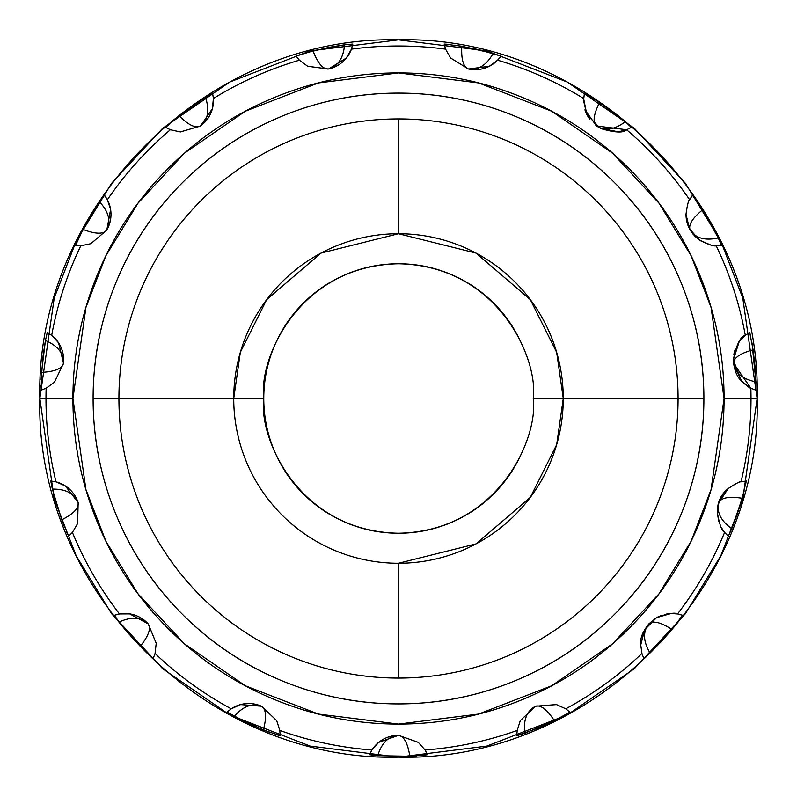 <?xml version="1.0" encoding="UTF-8"?>
<svg xmlns="http://www.w3.org/2000/svg" width="797" height="797" viewBox="0 0 797 797"><rect width="100%" height="100%" fill="white"/><g stroke="black" fill="none" stroke-linecap="round" stroke-linejoin="round"><path stroke-width="1.2" d="M556.445 704.578L565.77 708.802L569.895 712.1L554.363 720.717C547.081 709.549 540.794 704.717 535.504 706.222L556.505 704.598M671.104 613.511L677.52 613.939L682.63 615.274L671.951 629.461C660.753 622.228 653.042 620.365 648.818 623.892L656.459 617.705M656.758 617.536L667.786 613.8M744.069 491.43L737.125 514.593L731.785 528.66C720.787 520.869 716.483 512.172 718.854 502.588C721.265 497.657 729.066 496.212 742.246 498.274L731.785 528.66L728.289 536.172L724.593 532.416C721.783 530.912 719.362 524.207 717.32 512.302C717.958 501.911 721.554 494.01 728.099 488.611C736.239 483.311 740.552 481.049 741.021 481.826L746.231 480.97L742.246 498.274C729.076 496.212 721.275 497.657 718.854 502.588L728.269 488.451M749.708 332.399L753.105 349.833C740.244 353.31 733.698 357.793 733.499 363.293L733.32 360.005L739.138 341.793L745.305 335.308A352.513 352.513 0 0 0 716.214 245.775C714.172 246.562 708.573 244.679 699.417 240.126L689.525 228.829L685.998 214.363C687.393 204.6 688.608 199.718 689.624 199.718A352.513 352.513 0 0 0 626.631 129.752C623.423 133.129 614.716 132.7 600.5 128.466L586.871 114.658L583.603 98.489A352.513 352.513 0 0 0 497.597 60.203L489.278 66.31L468.536 69.02C463.376 67.137 461.124 59.526 461.792 46.206C461.124 59.516 463.366 67.127 468.536 69.02L450.654 58.081L445.573 49.145A352.513 352.513 0 0 0 351.427 49.145L346.316 58.101L328.464 69.02C322.984 69.399 317.844 63.361 313.032 50.918C317.834 63.352 322.984 69.389 328.464 69.02L307.682 66.29L299.403 60.203A352.513 352.513 0 0 0 213.397 98.489L212.381 108.761L200.515 125.986C195.654 128.566 188.5 125.149 179.046 115.734C188.49 125.139 195.644 128.556 200.505 125.986L180.421 131.953L170.369 129.752A352.513 352.513 0 0 0 107.376 199.718L110.624 209.511L106.788 230.074C103.401 234.408 95.471 234.188 83.008 229.436C95.461 234.188 103.391 234.408 106.788 230.084L90.858 243.703L80.786 245.775A352.513 352.513 0 0 0 51.695 335.308L58.639 342.939L63.501 363.293C62.166 368.622 54.844 371.651 41.524 372.378C54.834 371.651 62.156 368.622 63.501 363.293L54.495 382.211L46.136 388.209A352.513 352.513 0 0 0 45.987 398.5L72.925 398.5L85.946 307.343L105.852 255.837L138.04 203.155L184.426 153.203L245.287 111.231L318.362 82.948L398.5 72.925L478.638 82.948L551.713 111.231L612.574 153.203L658.96 203.155L691.148 255.837L711.054 307.343L724.074 398.5L751.013 398.5A352.513 352.513 0 0 0 750.864 388.209L741.509 381.155L733.32 360.005C736.269 344.952 740.264 336.723 745.305 335.308L749.708 332.399L750.884 337.031M698.7 203.743L711.352 224.535L718.236 237.914L717.439 238.124C704.608 240.734 695.532 238.054 690.212 230.084C688.16 224.983 692.304 218.229 702.655 209.81L718.236 237.914L721.484 245.536L711.054 245.147L699.417 240.126C690.531 233.242 686.058 224.644 685.998 214.363C687.124 205.716 688.329 200.834 689.624 199.718L692.463 195.265L702.655 209.81C692.314 218.219 688.17 224.973 690.212 230.084L689.564 228.908M689.485 228.739L685.998 214.612M593.536 98.479L613.551 112.327L625.286 121.752C614.467 129.791 604.873 131.206 596.495 125.986C592.54 122.17 593.586 114.31 599.613 102.405L625.286 121.752L631.344 127.39L626.631 129.752L618.442 131.804L600.5 128.466L586.871 114.658L583.534 100.552L584.39 93.269L599.613 102.405C593.586 114.3 592.55 122.16 596.495 125.986L584.928 109.807M170.389 129.762L165.646 127.39L179.046 115.734L205.377 97.294L212.61 93.269L213.397 98.489A352.513 352.513 0 0 1 299.403 60.203L296.056 56.119L313.032 50.918L344.583 44.781L352.832 44.054L351.427 49.145A352.513 352.513 0 0 1 445.573 49.145L444.168 44.054L461.792 46.206L493.114 53.439C486.509 65.185 478.31 70.375 468.536 69.02L450.654 58.081L445.573 49.145L444.168 44.054L448.92 44.363M468.427 69L450.584 57.992M328.354 69.04L307.582 66.241M200.416 126.056L180.301 131.943M155.076 653.46L153.213 658.412L140.222 646.307L119.132 622.049L114.379 615.274L119.48 613.939A352.513 352.513 0 0 1 72.407 532.416L68.711 536.172L61.758 519.833L52.363 489.099L50.769 480.97L55.979 481.826A352.513 352.513 0 0 1 45.987 398.5L39.86 398.5L54.206 298.078L76.123 241.342L111.59 183.31L162.678 128.287L229.725 82.051L310.222 50.888L398.5 39.86L486.778 50.888L567.275 82.051L634.322 128.287L685.41 183.31L720.877 241.342L742.794 298.078L757.14 398.5L742.794 298.078L720.877 241.342L685.41 183.31L634.322 128.287L567.275 82.051L486.778 50.888L398.5 39.86L310.222 50.888L229.725 82.051L162.678 128.287L111.59 183.31L76.123 241.342L54.206 298.078L39.86 398.5L45.987 398.5A352.513 352.513 0 0 1 46.136 388.209L41.225 390.132L41.524 372.378L45.439 340.478L47.292 332.399L51.695 335.308A352.513 352.513 0 0 1 80.786 245.775L75.506 245.536L83.008 229.436L99.565 201.89C108.691 211.803 111.102 221.197 106.788 230.084L90.858 243.703L80.786 245.775L75.506 245.536L77.299 241.053M106.728 230.174L90.748 243.743M63.491 363.402L54.405 382.291M64.308 526.428L61.758 519.833C73.623 513.756 79.082 508.008 78.146 502.588C79.092 507.998 73.633 513.746 61.758 519.833L52.363 489.099C65.832 488.94 74.43 493.443 78.146 502.588L77.608 523.539L72.407 532.416A352.513 352.513 0 0 0 119.48 613.949L129.801 613.889L148.182 623.892C151.241 628.444 148.591 635.916 140.222 646.307C148.591 635.936 151.241 628.454 148.182 623.892L156.212 643.249L155.066 653.47A352.513 352.513 0 0 0 231.23 708.802A352.513 352.513 0 0 1 155.066 653.47L153.213 658.412L149.507 655.323M78.176 502.698L77.568 523.639M148.252 623.971L156.212 643.358M425.09 749.997L427.521 754.699L409.837 756.253L377.698 755.695L369.479 754.699L371.91 750.007A352.513 352.513 0 0 1 279.827 730.441L280.136 735.701L263.349 729.932C266.766 717.051 266.148 709.151 261.496 706.222C266.148 709.141 266.766 717.041 263.349 729.932L234.208 716.354C243.115 706.232 252.211 702.854 261.496 706.222L276.708 720.637L279.827 730.441L280.136 735.701L275.553 734.416M261.595 706.262L276.758 720.737M416.901 755.875L409.837 756.253C407.725 743.093 403.94 736.119 398.5 735.342C403.94 736.109 407.715 743.083 409.837 756.253L377.698 755.695C381.713 742.834 388.647 736.049 398.5 735.342L418.256 742.326L425.09 750.007A352.513 352.513 0 0 0 517.173 730.441L520.311 720.608L535.504 706.222C540.784 704.707 547.071 709.539 554.363 720.717L524.785 733.27C523.221 719.89 526.797 710.874 535.504 706.222L556.396 704.568L565.77 708.802L569.895 712.1L565.87 714.64M398.61 735.342L418.345 742.396M398.5 563.27A164.77 164.77 0 0 1 233.73 398.5L118.922 398.5A279.578 279.578 0 0 0 398.5 678.078L398.5 563.27L398.5 678.078A279.578 279.578 0 0 0 678.078 398.5L703.9 398.5A305.4 305.4 0 0 0 398.5 93.1A305.4 305.4 0 0 0 93.1 398.5A305.4 305.4 0 0 1 398.5 93.1A305.4 305.4 0 0 1 703.9 398.5L678.078 398.5A279.578 279.578 0 0 0 398.5 118.922A279.578 279.578 0 0 1 678.078 398.5L563.27 398.5L556.685 444.636L530.314 497.368L476.038 543.893L398.5 563.27A164.77 164.77 0 0 1 233.73 398.5L263.767 398.5C258.348 437.912 298.775 531.4 398.5 533.233C498.225 531.4 538.652 437.912 533.233 398.5L678.078 398.5A279.578 279.578 0 0 1 398.5 678.078A279.578 279.578 0 0 1 118.922 398.5A279.578 279.578 0 0 1 398.5 118.922L398.5 233.73A164.77 164.77 0 0 1 563.27 398.5A164.77 164.77 0 0 1 398.5 563.27M676.494 623.822L650.023 652.972C643.159 641.376 642.751 631.682 648.818 623.892C653.032 620.365 660.743 622.218 671.951 629.461L660.623 642.282L643.787 658.412L641.934 653.47A352.513 352.513 0 0 1 565.77 708.802A352.513 352.513 0 0 0 641.934 653.47L640.748 644.922C639.762 635.598 645.042 626.492 656.598 617.625L671.094 613.511M751.989 342.849L755.915 381.853C742.694 379.203 735.223 373.016 733.499 363.293C733.698 357.803 740.234 353.31 753.105 349.833L755.068 366.809L755.775 390.132L750.864 388.209A352.513 352.513 0 0 1 751.013 398.5L757.14 398.5L751.013 398.5A352.513 352.513 0 0 1 741.021 481.826A352.513 352.513 0 0 0 751.013 398.5L724.074 398.5L711.054 489.657L691.148 541.163L658.96 593.845L612.574 643.797L551.713 685.769L478.638 714.052L398.5 724.074L318.362 714.052L245.287 685.769L184.426 643.797L138.04 593.845L105.852 541.163L85.946 489.657L72.925 398.5L45.987 398.5A352.513 352.513 0 0 0 55.979 481.826L65.424 485.971L78.146 502.588L77.608 523.539L72.407 532.416L68.711 536.172L66.599 531.908M306.197 52.761L329.719 47.202L344.583 44.781C343.328 58.201 337.958 66.281 328.464 69.02L307.682 66.29L299.403 60.203L296.056 56.119L300.519 54.475M173.427 120.307L192.784 105.543L205.377 97.294L206.473 100.552C209.302 112.098 207.31 120.576 200.505 125.986L180.421 131.953L170.369 129.752L165.646 127.39L169.113 124.023M41.165 379.452L43.138 355.352L45.439 340.478C57.812 345.818 63.83 353.42 63.501 363.293L54.495 382.211L46.136 388.209L41.225 390.132L41.036 385.369M145.353 651.418L128.656 633.705L119.132 622.049C131.385 616.43 141.059 617.047 148.182 623.892L156.212 643.249L155.066 653.47L156.212 643.249M556.396 704.568L535.504 706.222L520.311 720.608L517.173 730.441L516.854 734.944L517.173 730.441A352.513 352.513 0 0 1 425.09 750.007L427.521 754.699L422.799 755.387M676.643 613.81L675.378 613.65M670.825 613.521L666.74 613.959M662.158 615.135L656.937 617.436M734.934 350.062L733.868 354.177M93.1 398.5L233.73 398.5A164.77 164.77 0 0 1 398.5 233.73L398.5 118.922A279.578 279.578 0 0 0 118.922 398.5L93.1 398.5A305.4 305.4 0 0 0 398.5 703.9A305.4 305.4 0 0 0 703.9 398.5A305.4 305.4 0 0 1 398.5 703.9A305.4 305.4 0 0 1 93.1 398.5C93.1 358.002 100.85 319.039 116.342 281.63C131.844 244.211 153.911 211.185 182.553 182.553C211.185 153.911 244.211 131.844 281.63 116.342C319.039 100.85 358.002 93.1 398.5 93.1C438.998 93.1 477.961 100.85 515.37 116.342C552.789 131.844 585.815 153.911 614.447 182.553C643.089 211.185 665.156 244.211 680.658 281.63C696.15 319.039 703.9 358.002 703.9 398.5C703.9 438.998 696.15 477.961 680.658 515.37C665.156 552.789 643.089 585.815 614.447 614.447C585.815 643.089 552.789 665.156 515.37 680.658C477.961 696.15 438.998 703.9 398.5 703.9C358.002 703.9 319.039 696.15 281.63 680.658C244.211 665.156 211.185 643.089 182.553 614.447C153.911 585.815 131.844 552.789 116.342 515.37C100.85 477.961 93.1 438.998 93.1 398.5M454.798 45.11L478.559 49.603L500.944 56.119L497.597 60.203A352.513 352.513 0 0 1 583.603 98.489M584.39 93.269L588.664 95.52M626.631 129.752L596.495 125.986C604.913 131.206 614.517 129.791 625.286 121.752L631.344 127.39L626.631 129.752A352.513 352.513 0 0 1 689.624 199.718M692.463 195.265L695.452 199.061M716.214 245.775L716.204 245.775A352.513 352.513 0 0 1 745.305 335.308M79.73 235.902L91.416 214.542L104.537 195.265L107.376 199.718A352.513 352.513 0 0 1 170.369 129.752L180.421 131.953M641.934 653.47L640.748 644.922L644.683 629.69L656.598 617.625C667.996 613.471 674.969 612.245 677.52 613.939A352.513 352.513 0 0 0 724.593 532.416A352.513 352.513 0 0 1 677.52 613.939L682.63 615.274L679.941 619.289M560.67 717.489L538.812 727.82L516.864 735.701L524.785 733.27C523.201 719.93 526.777 710.914 535.504 706.222M269.954 732.463L247.648 723.138L227.105 712.1L231.23 708.802L240.634 704.558L261.496 706.222L276.708 720.637L279.827 730.441A352.513 352.513 0 0 0 371.91 750.007L378.764 742.306L398.5 735.342L418.256 742.326L425.09 750.007L418.256 742.326M39.86 398.5L54.206 498.922L76.123 555.658L111.59 613.69L162.678 668.713L229.725 714.949L310.222 746.112L398.5 757.14L486.778 746.112L567.275 714.949L634.322 668.713L685.41 613.69L720.877 555.658L742.794 498.922L757.14 398.5L742.794 498.922L720.877 555.658L685.41 613.69L634.322 668.713L567.275 714.949L486.778 746.112L398.5 757.14L310.222 746.112L229.725 714.949L162.678 668.713L111.59 613.69L76.123 555.658L54.206 498.922L39.86 398.5C34.859 207.041 206.762 34.889 398.5 39.85C590.238 34.889 762.141 207.041 757.15 398.5C762.141 589.959 590.238 762.111 398.5 757.15C206.762 762.111 34.859 589.959 39.85 398.5M746.231 480.97L745.424 485.662M728.289 536.172L731.785 528.66C720.807 520.909 716.503 512.212 718.854 502.588L717.32 512.302L718.705 521.527L717.32 512.302C717.25 502.399 720.847 494.499 728.099 488.611C735.173 483.859 739.477 481.607 741.021 481.826M724.074 398.5C724.074 355.323 715.816 313.799 699.288 273.909C682.77 234.019 659.249 198.812 628.713 168.287C598.188 137.751 562.981 114.23 523.091 97.712C483.201 81.184 441.677 72.925 398.5 72.925C355.323 72.925 313.799 81.184 273.909 97.712C234.019 114.23 198.812 137.751 168.287 168.287C137.751 198.812 114.23 234.019 97.712 273.909C81.184 313.799 72.925 355.323 72.925 398.5C72.925 441.677 81.184 483.201 97.712 523.091C114.23 562.981 137.751 598.188 168.287 628.713C198.812 659.249 234.019 682.77 273.909 699.288C313.799 715.816 355.323 724.074 398.5 724.074C441.677 724.074 483.201 715.816 523.091 699.288C562.981 682.77 598.188 659.249 628.713 628.713C659.249 598.188 682.77 562.981 699.288 523.091C715.816 483.201 724.074 441.677 724.074 398.5M233.73 398.5L240.315 352.364L266.686 299.632L320.962 253.107L398.5 233.73L476.038 253.107L530.314 299.632L556.685 352.364L563.27 398.5L533.233 398.5C538.652 359.088 498.225 265.6 398.5 263.767C298.775 265.6 258.348 359.088 263.767 398.5L233.73 398.5M522.981 346.934C516.147 330.436 506.404 315.861 493.771 303.229C481.139 290.596 466.564 280.853 450.066 274.019C433.558 267.184 416.363 263.767 398.5 263.767C380.637 263.767 363.442 267.184 346.934 274.019C330.436 280.853 315.861 290.596 303.229 303.229C290.596 315.861 280.853 330.436 274.019 346.934C267.184 363.442 263.767 380.637 263.767 398.5C263.767 416.363 267.184 433.558 274.019 450.066C280.853 466.564 290.596 481.139 303.229 493.771C315.861 506.404 330.436 516.147 346.934 522.981C363.442 529.816 380.637 533.233 398.5 533.233C416.363 533.233 433.558 529.816 450.066 522.981C466.564 516.147 481.139 506.404 493.771 493.771C506.404 481.139 516.147 466.564 522.981 450.066M371.91 749.997L378.764 742.306L398.5 735.342C388.617 736.079 381.683 742.864 377.698 755.695L369.479 754.699L371.91 750.007A31.442 31.442 0 0 1 398.5 735.342M378.675 742.376L398.331 735.342M231.23 708.802L231.24 708.802A31.442 31.442 0 0 1 261.496 706.222L261.496 706.222C252.171 702.874 243.075 706.252 234.208 716.354L227.105 712.1L231.23 708.802L240.634 704.558L261.496 706.222M119.48 613.949L119.49 613.939A31.442 31.442 0 0 1 148.182 623.892L148.182 623.892C141.019 617.037 131.336 616.43 119.132 622.049L114.379 615.274L119.48 613.939L129.801 613.889L148.182 623.892M72.407 532.416L77.608 523.539M55.979 481.826L55.989 481.836A31.442 31.442 0 0 1 78.146 502.588L78.146 502.588C74.39 493.423 65.792 488.92 52.363 489.099L50.769 480.97L55.979 481.826L65.424 485.971L78.146 502.588M46.136 388.209L54.495 382.211M51.705 335.318L51.695 335.308A31.442 31.442 0 0 1 63.501 363.293L63.501 363.293C63.81 353.39 57.782 345.778 45.439 340.478L47.292 332.399L51.695 335.308L58.639 342.939L63.501 363.293M80.786 245.775L90.858 243.703M107.386 199.728L107.376 199.718A31.442 31.442 0 0 1 106.788 230.084L106.788 230.084C111.092 221.158 108.681 211.753 99.565 201.89L104.537 195.265L107.376 199.718L110.624 209.511L106.788 230.074M213.397 98.489L213.407 98.499A31.442 31.442 0 0 1 200.505 125.986L200.505 125.986C207.32 120.546 209.302 112.068 206.473 100.552L205.377 97.294L212.61 93.269L213.397 98.489L212.381 108.761L200.515 125.986M299.403 60.203L307.682 66.29M351.427 49.145L351.427 49.155A31.442 31.442 0 0 1 328.464 69.02L328.464 69.02C337.978 66.251 343.348 58.171 344.583 44.781L352.832 44.054L351.427 49.145L346.316 58.101L328.464 69.02M445.573 49.145L450.654 58.081M497.597 60.203L497.587 60.203A31.442 31.442 0 0 1 468.536 69.02L468.536 69.02C478.349 70.355 486.549 65.165 493.114 53.439L500.944 56.119L497.597 60.203L489.278 66.31L468.536 69.02M585.048 110.215L586.871 114.648M587.369 115.615L589.79 119.381M700.414 240.794L690.212 230.084L693.31 234.517M699.547 240.206L700.344 240.744M741.628 381.295L733.499 363.293L750.864 388.209C750.425 388.607 747.307 386.256 741.509 381.155C736.777 376.632 734.047 369.579 733.32 360.005M724.593 532.416L720.956 526.996M240.525 704.588L261.336 706.152M129.682 613.869L148.063 623.762M65.324 485.911L78.096 502.429M58.579 342.84L63.521 363.123M110.604 209.402L106.878 229.935M212.41 108.651L200.645 125.886M346.396 58.012L328.633 68.98M489.388 66.261L468.706 69.06M690.212 230.084C695.572 238.064 704.648 240.754 717.439 238.124L718.236 237.914L721.484 245.536M733.499 363.293C735.262 373.036 742.734 379.233 755.915 381.853L755.775 390.132M644.783 629.52L648.818 623.892C642.761 631.722 643.159 641.416 650.023 652.972L643.787 658.412M640.748 644.922L644.604 629.839M520.272 720.677L535.375 706.281"/></g></svg>
